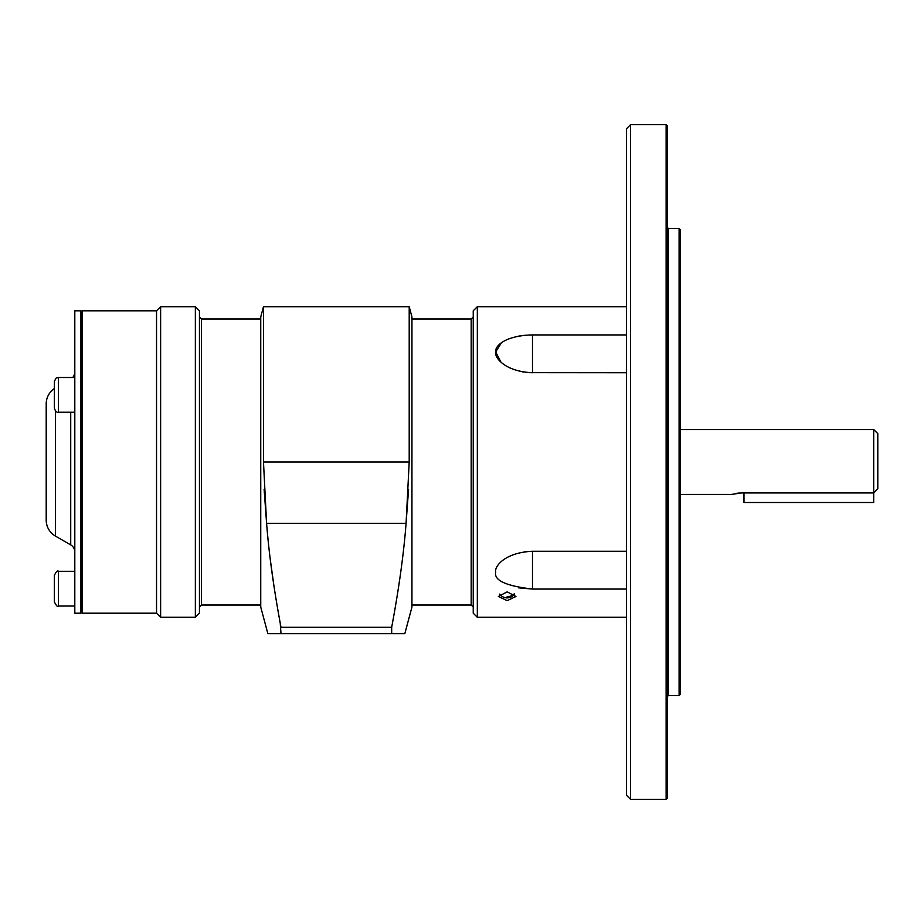 <?xml version="1.0" encoding="UTF-8"?>
<svg xmlns="http://www.w3.org/2000/svg" width="924" height="924" viewBox="0 0 924 924"><rect width="100%" height="100%" fill="white"/><g stroke="black" fill="none" stroke-linecap="round" stroke-linejoin="round"><path stroke-width="1.39" d="M680.318 462L680.318 694.317L679.094 695.541L679.094 228.459L680.318 229.683L680.318 462M667.347 462L667.347 798.117L666.123 799.341L666.123 124.659L667.347 125.883L667.347 462M630.572 124.659L626.484 128.748L626.484 795.252L630.572 799.341L630.572 124.659L666.123 124.659M626.484 306.71L477.327 306.71L477.327 617.29L626.484 617.29M518.56 587.837L532.49 589.062L626.484 589.062M524.543 551.824L532.49 551.27L532.49 589.062C505.982 586.001 493.728 580.341 495.714 572.083C494.248 566.805 504.285 552.54 532.49 551.27L626.484 551.27M529.452 372.649L626.484 372.73M532.49 334.938L532.49 372.73C505.139 371.644 494.571 357.657 495.714 352.471C494.248 346.581 504.285 335.585 532.49 334.938L626.484 334.938M507.161 600.658L515.938 596.477L507.161 591.868L498.371 596.477L507.161 600.658M531.658 334.95L529.417 334.996M526.022 335.193L523.862 335.4M519.9 335.932L518.56 336.163M510.036 338.392L509.182 338.704M501.42 342.758L495.714 351.998L500.923 362.069M509.99 367.983L510.822 368.364M519.738 371.286L520.755 371.517M522.152 371.794L524.174 372.118M477.327 617.29L473.238 613.201L473.238 310.799L477.327 306.71M473.238 316.932L471.194 318.976L411.942 318.976M473.238 607.068L471.194 605.024L471.194 318.976M471.194 605.024L411.942 605.024M404.827 633.633L391.684 633.633L404.827 633.633L411.942 607.068L411.942 316.932L409.205 306.71L409.205 462L263.479 462L263.479 306.71L409.205 306.71M405.613 529.059L405.405 531.404M404.989 535.978L404.377 542.157M399.988 577.361L398.96 584.338M392.457 623.088L391.684 627.304C398.983 588.184 403.788 553.511 406.075 523.296L409.205 462M408.558 489.373L406.075 523.296L266.597 523.296L263.479 462M280.226 623.088L281 633.633L267.856 633.633L391.684 633.633L391.684 627.304L281 627.304C273.689 588.184 268.896 553.511 266.597 523.296L264.114 489.373M267.071 529.059L267.267 531.404M267.694 535.978L268.307 542.157M270.316 559.782L273.723 584.338M267.856 633.633L260.741 607.068L260.741 316.932L263.479 306.71M260.741 318.976L201.49 318.976L199.445 316.932M260.741 605.024L201.49 605.024L201.49 318.976M201.49 605.024L199.445 607.068M195.357 617.29L195.357 306.71L199.445 310.799L199.445 613.201L195.357 617.29L160.626 617.29L160.626 306.71L156.537 310.799L156.537 613.201L160.626 617.29M156.537 310.799L82.167 310.799L80.931 312.023M156.537 613.201L82.167 613.201L82.167 310.799M80.931 611.977L82.167 613.201M80.931 613.201L80.931 310.799L74.809 310.799L74.809 613.201L80.931 613.201M74.809 372.014A8.177 8.177 0 0 1 72.684 377.5M74.809 551.986A8.177 8.177 0 0 0 70.721 544.906L70.721 412.231M55.394 410.857L55.394 536.059L70.721 544.906M54.377 388.577A18.388 18.388 0.2 0 0 46.2 403.869L46.2 520.131L46.2 403.869M55.394 536.059A18.388 18.388 -179.8 0 1 46.2 520.131M58.455 571.309L58.455 606.052C57.831 607.322 56.468 605.959 54.377 601.963L54.377 575.398C56.191 571.575 57.554 570.212 58.455 571.309L74.809 571.309M54.377 580.503L54.377 588.68M54.377 381.589C57.08 375.109 57.022 378.771 58.455 377.5L58.455 412.231C56.768 412.705 55.405 411.342 54.377 408.154L54.377 381.589C57.08 375.109 57.022 378.771 58.455 377.5L74.809 377.5M873.711 429.568L877.8 433.645L877.8 488.634L873.711 492.954L873.711 429.568L680.318 429.568M680.318 494.432L731.508 494.432L741.175 492.954M877.8 488.634L873.711 492.954L741.21 492.954M873.711 492.954L873.711 502.506L743.97 502.506L743.97 492.954M739.35 493.012L735.804 493.416M679.094 228.459L668.364 228.459L668.364 695.541L667.347 696.569M507.161 596.661A9.194 7.958 0 0 0 514.218 593.797M668.364 228.459L667.347 227.431M630.572 799.341L666.123 799.341M195.357 306.71L160.626 306.71M58.455 606.052L74.809 606.052M58.455 412.231L74.809 412.231M499.711 594.086A9.194 9.194 0 0 0 514.599 594.086M668.364 695.541L679.094 695.541"/></g></svg>
